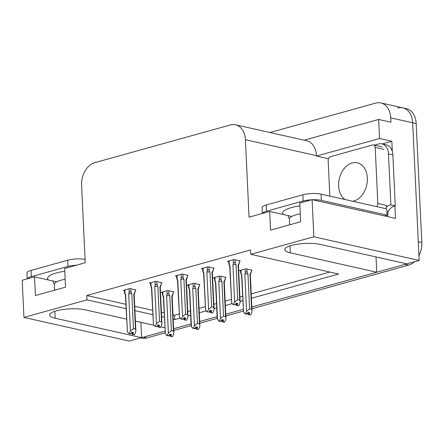 <?xml version="1.0" encoding="UTF-8"?>
<svg xmlns="http://www.w3.org/2000/svg" width="444" height="444" viewBox="0 0 444 444"><rect width="100%" height="100%" fill="white"/><g stroke="black" fill="none" stroke-linecap="round" stroke-linejoin="round"><path stroke-width="0.67" d="M397.685 108.025A19.32 13.831 102.7 0 1 402.802 107.859A19.32 13.831 102.7 0 1 412.681 122.783L419.169 260.434L406.843 263.864L320.385 244.439A20.607 5.156 177.3 0 0 297.674 244.172A20.607 5.156 177.3 0 0 284.748 249.595A20.607 5.156 177.3 0 0 290.276 252.814L376.734 272.239L251.837 306.982L405.056 264.358A19.32 13.831 102.7 0 0 406.615 263.808M140.881 322.344L141.608 337.645L129.282 341.075L23.948 317.41L86.991 299.872L126.068 308.652M376.013 256.937L376.734 272.239M243.184 309.39L225.774 314.23L243.184 309.39M217.122 316.639L199.711 321.478L217.122 316.639M191.059 323.887L173.648 328.732L191.059 323.887M382.223 143.945L391.841 141.27L392.318 151.426M394.888 205.955L395.476 218.381L312.093 199.65L299.767 203.075L300.644 221.761L270.535 230.136L269.658 211.449L249.051 217.183L245.399 139.699A19.32 13.831 -77.3 0 0 235.52 124.775A19.32 13.831 -77.3 0 0 230.403 124.942L94.816 162.659A19.32 13.831 -77.3 0 0 81.585 185.27L85.242 262.754L64.635 268.481L65.518 287.168L35.409 295.543L34.527 276.862L22.2 280.286L23.948 317.41M328.443 158.73L316.511 156.049L379.553 138.511L391.841 141.27M316.511 156.049L316.494 155.672A19.32 13.831 -77.3 0 0 306.615 140.748L235.52 124.775M379.553 138.511L378.654 119.453L304.112 140.187M269.969 132.517L375.741 103.091A19.32 13.831 102.7 0 1 380.858 102.925A19.32 13.831 102.7 0 1 390.737 117.854L390.942 122.211L378.654 119.453M251.426 298.268L338.578 274.026L250.799 254.307L313.841 236.769L312.093 199.65M313.841 236.769L419.169 260.434M126.562 319.125L85.259 309.845A20.607 5.156 177.3 0 0 62.543 309.579A20.607 5.156 177.3 0 0 49.617 315.001A20.607 5.156 177.3 0 0 55.15 318.22L141.608 337.645M164.835 327.722L160.839 326.823M154.029 325.297L135.426 321.117M173.204 319.242L174.764 319.591L180.136 318.098M187.99 315.917L190.648 315.173M199.301 312.77L206.199 310.85M214.052 308.663L216.711 307.925M225.363 305.516L232.262 303.602M240.115 301.415L242.774 300.677M134.932 310.645L152.753 314.646M161.616 316.639L164.341 317.249M56.66 281.835L34.527 276.862M291.791 216.422L269.658 211.449M250.799 254.307L250.594 249.944L86.785 295.515L86.991 299.872M172.999 314.879L174.559 315.234L179.126 313.964M187.784 311.555L190.443 310.817M199.095 308.408L205.189 306.71M213.847 304.307L216.506 303.563M225.158 301.16L231.252 299.461M239.91 297.053L242.568 296.315M251.221 293.906L329.792 272.05M174.559 315.234L174.764 319.591M86.785 295.515L125.863 304.295M134.726 306.282L152.547 310.289M161.411 312.282L164.136 312.892M161.3 282.878L162.01 282.678L155.866 281.296L149.278 283.128L150.544 283.416M187.362 275.624L188.073 275.43L181.929 274.048L175.341 275.879L176.607 276.162M213.425 268.376L214.136 268.176L207.992 266.8L201.404 268.631L202.669 268.914M239.488 261.127L240.198 260.928L234.055 259.546L227.467 261.377L228.732 261.666M135.237 290.126L135.947 289.926L129.803 288.55L123.216 290.382L124.481 290.665M199.256 284.848L199.967 284.654L193.823 283.272L187.235 285.104L188.5 285.387M225.319 277.6L226.029 277.406L219.885 276.024L213.298 277.855L214.563 278.138M251.382 270.352L252.092 270.152L245.948 268.775L239.36 270.607L240.626 270.89M173.193 292.102L173.904 291.902L167.76 290.52L161.172 292.357L162.437 292.64M164.996 331.141L143.395 337.146A19.32 13.831 102.7 0 1 141.597 337.496M380.858 102.925L402.802 107.859A19.32 13.831 102.7 0 1 412.681 122.783L418.287 241.747L421.8 242.535A19.32 13.831 102.7 0 1 418.947 255.7M402.802 107.859L406.31 108.647A19.32 13.831 102.7 0 1 416.189 123.571L421.8 242.535M414.435 261.749A19.32 13.831 102.7 0 1 408.569 265.146L251.92 308.724M243.268 311.133L225.857 315.973M215.534 282.606A4.379 1.099 -2.7 0 1 215.512 282.506L217.199 318.365L199.794 323.221M189.471 289.86A4.379 1.099 -2.7 0 1 189.449 289.754L191.136 325.613L173.732 330.475M165.079 332.878L146.903 337.934A19.32 13.831 102.7 0 1 141.786 338.1L140.776 337.873M173.177 291.741L173.243 293.179L171.778 296.187L173.421 331.046L173.826 332.451L173.654 334.204L172.439 336.641L170.685 336.247L171.551 334.51L169.797 334.116L168.542 335.958L166.789 335.564L165.379 333.86L163.62 296.625L163.004 295.687L162.826 291.897M162.931 295.965C162.41 294.855 162.432 294.766 163.004 295.687C162.432 294.766 162.41 294.855 162.931 295.965M163.386 297.058L162.554 295.082L162.41 292.013M172.15 336.624L170.296 336.352L172.15 336.719M173.421 331.046L171.406 330.591L169.763 295.737L168.953 294.289C168.32 293.218 167.715 293.301 167.144 294.539L166.633 295.793L168.387 333.022L167.172 335.459L168.925 335.853M166.789 335.564L167.172 335.459M173.243 293.179L172.139 296.648M172.439 336.641L170.685 336.247M170.296 336.352L169.286 335.137M163.409 297.108A4.379 1.099 -2.7 0 1 163.386 297.008L165.379 333.86M163.386 297.008A4.379 1.099 -2.7 0 1 163.62 296.625M169.763 295.737A4.379 1.099 177.3 0 0 166.633 295.793M168.387 333.022L171.406 330.591M172.122 296.697A4.379 1.099 177.3 0 0 172.133 296.592A4.379 1.099 177.3 0 0 171.778 296.187M170.49 334.271L170.585 336.274M170.296 334.227L170.396 336.324M135.215 289.766L135.287 291.203L133.822 294.217L135.464 329.071L135.864 330.48L135.692 332.229L134.482 334.665L132.623 334.299L133.589 332.534L131.835 332.14L130.969 333.877L128.827 333.588L130.969 333.877M132.528 332.295L132.623 334.299M134.482 334.665L132.723 334.271M132.44 334.349L134.193 334.743L132.34 334.376L132.34 332.251M131.33 333.15L132.34 334.376M135.287 291.203L134.177 294.672M134.16 294.722A4.379 1.099 177.3 0 0 134.177 294.616A4.379 1.099 177.3 0 0 133.822 294.217M129.004 288.767L129.187 292.563C129.759 291.325 130.364 291.247 130.997 292.313L130.83 288.778M129.187 292.563L128.671 293.817A4.379 1.099 -2.7 0 1 131.801 293.762L130.997 292.313M128.671 293.817L130.431 331.046L133.444 328.616L131.801 293.762M135.464 329.071L133.444 328.616M130.431 331.046L129.215 333.483M125.452 295.132A4.379 1.099 -2.7 0 1 125.424 295.032A4.379 1.099 -2.7 0 1 125.663 294.655L125.047 293.712L124.864 289.921M124.975 293.989C124.453 292.879 124.475 292.79 125.047 293.712C124.475 292.79 124.453 292.879 124.975 293.989M125.43 295.082L124.598 293.107L124.453 290.037M125.424 295.032L127.417 331.884L125.663 294.655M128.827 333.588L127.417 331.884M199.239 284.487L199.306 285.93L197.841 288.939L199.484 323.793L199.889 325.202L199.717 326.956L198.501 329.393L196.748 328.998L197.613 327.256L195.859 326.862L194.605 328.71L192.851 328.316L191.442 326.606L189.682 289.377L189.066 288.439L188.889 284.643M188.994 288.717C188.472 287.607 188.495 287.512 189.066 288.439C188.495 287.512 188.472 287.607 188.994 288.717M189.449 289.81L188.617 287.834L188.472 284.759M198.213 329.376L196.359 329.104L198.213 329.47M199.484 323.793L197.469 323.343L195.826 288.489L195.016 287.04C194.383 285.969 193.778 286.053 193.207 287.285L192.696 288.539L194.45 325.768L193.234 328.205L194.988 328.599M192.851 328.316L193.234 328.205M199.306 285.93L198.202 289.394M198.501 329.393L196.748 328.998M195.354 327.872L196.359 329.104M191.136 325.613L191.442 326.606M189.449 289.754A4.379 1.099 -2.7 0 1 189.682 289.377M195.826 288.489A4.379 1.099 177.3 0 0 192.696 288.539M194.45 325.768L197.469 323.343M198.185 289.449A4.379 1.099 177.3 0 0 198.196 289.344A4.379 1.099 177.3 0 0 197.841 288.939M196.553 327.023L196.648 329.021M196.359 326.978L196.459 329.076M225.302 277.239L225.369 278.677L223.904 281.69L225.546 316.544L225.952 317.954L225.78 319.702L224.564 322.139L222.81 321.745L223.676 320.007L221.922 319.613L220.668 321.462L218.914 321.062L217.505 319.358L215.745 282.129L215.129 281.191L214.952 277.395M215.057 281.463C214.535 280.358 214.557 280.264 215.129 281.191C214.557 280.264 214.535 280.358 215.057 281.463M215.512 282.556L214.68 280.58L214.535 277.511M224.276 322.122L222.422 321.856L224.276 322.222M225.546 316.544L223.532 316.089L221.889 281.235L221.079 279.792C220.446 278.721 219.841 278.804 219.269 280.036L218.759 281.291L220.513 318.52L219.297 320.957L221.051 321.351M218.914 321.062L219.297 320.957M225.369 278.677L224.264 282.145M224.564 322.139L222.81 321.745M221.417 320.635L222.422 321.856M217.199 318.365L217.505 319.358M215.512 282.506A4.379 1.099 -2.7 0 1 215.745 282.129M221.889 281.235A4.379 1.099 177.3 0 0 218.759 281.291M220.513 318.52L223.532 316.089M224.248 282.195A4.379 1.099 177.3 0 0 224.259 282.095A4.379 1.099 177.3 0 0 223.904 281.69M222.616 319.769L222.71 321.772M222.422 319.724L222.522 321.828M251.365 269.991L251.432 271.428L249.966 274.442L251.609 309.296L252.014 310.7L251.842 312.454L250.627 314.89L248.873 314.496L249.739 312.759L247.985 312.365L246.731 314.208L244.977 313.814L243.567 312.11L241.808 274.875L241.192 273.937L241.014 270.146M241.12 274.214C240.598 273.104 240.626 273.016 241.192 273.937C240.626 273.016 240.598 273.104 241.12 274.214M241.575 275.308L240.742 273.332L240.598 270.263M250.338 314.874L248.485 314.602L250.338 314.968M251.609 309.296L249.595 308.841L247.952 273.987L247.142 272.538C246.509 271.473 245.909 271.55 245.332 272.788L244.822 274.042L246.575 311.272L245.36 313.708L247.114 314.102M244.977 313.814L245.36 313.708M251.432 271.428L250.327 274.897M250.627 314.89L248.873 314.496M247.48 313.386L248.485 314.602M241.597 275.358A4.379 1.099 -2.7 0 1 241.575 275.258L243.567 312.11M241.575 275.258A4.379 1.099 -2.7 0 1 241.808 274.875M247.952 273.987A4.379 1.099 177.3 0 0 244.822 274.042M246.575 311.272L249.595 308.841M250.311 274.947A4.379 1.099 177.3 0 0 250.322 274.842A4.379 1.099 177.3 0 0 249.966 274.442M248.679 312.521L248.773 314.524M248.485 312.476L248.585 314.574M161.277 282.512L161.35 283.955L159.884 286.963L161.527 321.817L161.927 323.226L161.755 324.98L160.545 327.417L158.686 327.05L159.651 325.286L157.898 324.886L157.032 326.629L154.889 326.34L157.032 326.629M158.591 325.047L158.686 327.05M160.545 327.417L158.786 327.023M158.502 327.1L160.256 327.494L158.403 327.128L158.403 325.002M157.398 325.913L158.403 327.128M161.35 283.955L160.24 287.418M160.223 287.473A4.379 1.099 177.3 0 0 160.24 287.368A4.379 1.099 177.3 0 0 159.884 286.963M155.067 281.518L155.25 285.314C155.822 284.077 156.427 283.994 157.059 285.065L156.893 281.529M155.25 285.314L154.734 286.563A4.379 1.099 -2.7 0 1 157.864 286.513L157.059 285.065M154.734 286.563L156.493 323.798L159.507 321.367L157.864 286.513M161.527 321.817L159.507 321.367M156.493 323.798L155.278 326.235M151.515 287.884A4.379 1.099 -2.7 0 1 151.487 287.784A4.379 1.099 -2.7 0 1 151.726 287.401L151.11 286.463L150.927 282.673M151.038 286.741C150.516 285.631 150.538 285.542 151.11 286.463C150.538 285.542 150.516 285.631 151.038 286.741M151.493 287.834L150.66 285.858L150.516 282.784M151.487 287.784L153.48 324.631L151.726 287.401M154.889 326.34L153.48 324.631M187.34 275.263L187.412 276.701L185.947 279.714L187.59 314.568L187.99 315.978L187.818 317.726L186.608 320.163L184.748 319.797L185.714 318.032L183.96 317.638L183.095 319.375L180.952 319.092L183.095 319.375M184.654 317.793L184.748 319.797M186.608 320.163L184.848 319.769M184.565 319.852L186.319 320.246L184.465 319.88L184.465 317.749M183.461 318.659L184.465 319.88M187.412 276.701L186.302 280.17M186.286 280.225A4.379 1.099 177.3 0 0 186.302 280.12A4.379 1.099 177.3 0 0 185.947 279.714M181.13 274.27L181.313 278.061C181.885 276.828 182.49 276.745 183.122 277.816L182.956 274.281M181.313 278.061L180.797 279.315A4.379 1.099 -2.7 0 1 183.927 279.259L183.122 277.816M180.797 279.315L182.556 316.544L185.57 314.113L183.927 279.259M187.59 314.568L185.57 314.113M182.556 316.544L181.341 318.981M177.578 280.636A4.379 1.099 -2.7 0 1 177.55 280.53A4.379 1.099 -2.7 0 1 177.789 280.153L177.173 279.215L176.989 275.419M177.101 279.487C176.579 278.382 176.601 278.288 177.173 279.215C176.601 278.288 176.579 278.382 177.101 279.487M177.556 280.58L176.723 278.604L176.579 275.535M177.55 280.53L179.543 317.382L177.789 280.153M180.952 319.092L179.543 317.382M213.403 268.015L213.475 269.453L212.01 272.466L213.653 307.32L214.052 308.73L213.88 310.478L212.67 312.915L210.811 312.548L211.777 310.783L210.023 310.389L209.157 312.126L207.015 311.838L209.157 312.126M210.717 310.545L210.811 312.548M212.67 312.915L210.911 312.521M210.628 312.598L212.382 312.992L210.528 312.626L210.528 310.5M209.524 311.411L210.528 312.626M213.475 269.453L212.365 272.921M212.349 272.971A4.379 1.099 177.3 0 0 212.365 272.871A4.379 1.099 177.3 0 0 212.01 272.466M207.193 267.016L207.376 270.812C207.947 269.575 208.552 269.497 209.185 270.562L209.019 267.027M207.376 270.812L206.86 272.067A4.379 1.099 -2.7 0 1 209.99 272.011L209.185 270.562M206.86 272.067L208.619 309.296L211.633 306.865L209.99 272.011M213.653 307.32L211.633 306.865M208.619 309.296L207.404 311.732M203.641 273.382A4.379 1.099 -2.7 0 1 203.613 273.282A4.379 1.099 -2.7 0 1 203.852 272.905L203.235 271.961L203.052 268.17M203.163 272.239C202.642 271.129 202.664 271.04 203.235 271.961C202.664 271.04 202.642 271.129 203.163 272.239M203.618 273.332L202.786 271.356L202.642 268.287M203.613 273.282L205.605 310.134L203.852 272.905M207.015 311.838L205.605 310.134M239.466 260.767L239.538 262.204L238.073 265.212L239.716 300.066L240.115 301.476L239.943 303.23L238.733 305.666L236.874 305.3L237.84 303.535L236.086 303.141L235.22 304.878L233.078 304.59L235.22 304.878M236.78 303.296L236.874 305.3M238.733 305.666L236.974 305.272M236.691 305.35L238.445 305.744L236.591 305.378L236.591 303.252M235.581 304.146L236.591 305.378M239.538 262.204L238.428 265.673M238.411 265.723A4.379 1.099 177.3 0 0 238.428 265.617A4.379 1.099 177.3 0 0 238.073 265.212M233.255 259.768L233.439 263.564C234.01 262.326 234.615 262.243 235.248 263.314L235.081 259.779M233.439 263.564L232.922 264.813A4.379 1.099 -2.7 0 1 236.053 264.763L235.248 263.314M232.922 264.813L234.682 302.048L237.695 299.617L236.053 264.763M239.716 300.066L237.695 299.617M234.682 302.048L233.466 304.484M229.703 266.134A4.379 1.099 -2.7 0 1 229.676 266.034A4.379 1.099 -2.7 0 1 229.914 265.651L229.298 264.713L229.115 260.922M229.226 264.99C228.704 263.88 228.727 263.792 229.298 264.713C228.727 263.792 228.704 263.88 229.226 264.99M229.681 266.084L228.849 264.108L228.704 261.033M229.676 266.034L231.668 302.88L229.914 265.651M233.078 304.59L231.668 302.88M384.682 215.956A12.882 3.225 -2.7 0 1 387.018 215.118L321.362 200.372A12.882 3.225 177.3 0 0 312.498 199.739M311.627 199.778A12.882 3.225 177.3 0 0 303.174 201.015L266.483 211.222A12.882 3.225 177.3 0 0 262.448 213.459M387.018 215.118L386.724 208.891L321.068 194.145A12.882 3.225 177.3 0 0 302.886 194.788L266.189 204.995A12.882 3.225 177.3 0 0 262.099 207.576L262.376 213.475M374.381 145.121L378.471 143.984A12.882 9.219 102.7 0 1 381.884 143.873A12.882 9.219 102.7 0 1 388.472 153.824L390.881 204.895L395.265 205.883L392.857 154.806A12.882 9.219 -77.3 0 0 386.274 144.855L381.884 143.873M387.251 216.533A6.438 4.201 -105.5 0 0 387.973 212.954L387.917 211.71A12.882 9.219 102.7 0 1 395.265 205.883M387.917 211.71L386.846 211.472M386.336 207.198A12.882 9.219 102.7 0 1 390.881 204.895M76.496 265.185A12.882 3.225 177.3 0 0 68.049 266.422L31.352 276.629A12.882 3.225 177.3 0 0 27.317 278.865M85.082 259.379A12.882 3.225 177.3 0 0 67.754 260.195L31.058 270.402A12.882 3.225 177.3 0 0 26.967 272.982L27.245 278.882M352.719 201.254A19.641 14.058 -77.3 0 0 367.343 178A19.641 14.058 -77.3 0 0 357.298 162.826A19.641 14.058 -77.3 0 0 338.644 185.986A19.641 14.058 -77.3 0 0 345.005 199.517M376.662 206.632A3.219 2.303 -77.3 0 0 377.838 203.48L375.197 147.419A3.219 2.303 -77.3 0 0 373.548 144.933A3.219 2.303 -77.3 0 0 372.694 144.96L330.353 156.738A3.219 2.303 -77.3 0 0 328.149 160.506L329.831 196.109M385.442 208.602A3.219 2.303 -77.3 0 0 386.613 205.45L377.838 203.48M289.949 245.871L290.276 252.814M390.737 117.854L416.189 123.571M245.399 139.699L316.494 155.672M54.823 311.283L55.15 318.22M408.569 265.146L405.056 264.358M146.903 337.934L143.395 337.146M166.966 290.742L167.144 294.539M168.953 294.289L168.787 290.753M193.029 283.494L193.207 287.285M195.016 287.04L194.849 283.505M219.092 276.246L219.269 280.036M221.079 279.792L220.912 276.251M245.155 268.992L245.332 272.788M247.142 272.538L246.975 269.003M283.422 214.546A27.434 6.865 -2.7 0 1 291.414 207.598A27.434 6.865 -2.7 0 1 299.894 205.872M300.272 213.869A20.996 5.256 177.3 0 0 296.098 214.813A20.996 5.256 177.3 0 0 289.433 219.014L288.123 216.095M388.472 153.824L392.857 154.806M303.174 201.015L302.886 194.788M266.189 204.995L266.483 211.222M321.362 200.372L321.068 194.145M48.291 279.953A27.434 6.865 -2.7 0 1 56.283 273.005A27.434 6.865 -2.7 0 1 64.769 271.278M65.146 279.276A20.996 5.256 177.3 0 0 60.967 280.22A20.996 5.256 177.3 0 0 54.301 284.426L52.991 281.502M68.049 266.422L67.754 260.195M31.058 270.402L31.352 276.629M375.197 147.419L383.971 149.395M172.133 296.592L173.826 332.451M134.177 294.616L135.864 330.475M198.196 289.344L199.889 325.202M224.259 282.095L225.952 317.954M250.322 274.842L252.014 310.7M160.24 287.368L161.927 323.226M186.302 280.12L187.99 315.978M212.365 272.871L214.052 308.724M238.428 265.617L240.115 301.476M289.704 224.808L289.433 219.014M54.573 290.215L54.301 284.426M373.548 144.933L382.328 146.909"/></g></svg>
